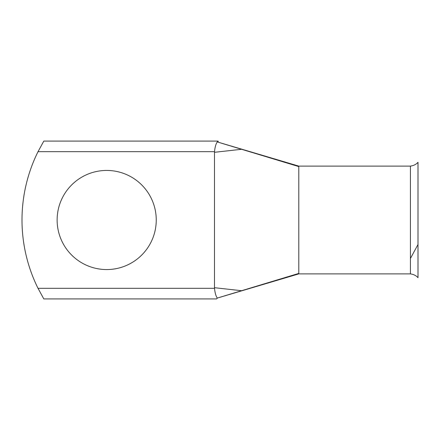<?xml version="1.0" encoding="UTF-8"?>
<svg xmlns="http://www.w3.org/2000/svg" width="440" height="440" viewBox="0 0 440 440"><rect width="100%" height="100%" fill="white"/><g stroke="black" fill="none" stroke-linecap="round" stroke-linejoin="round"><path stroke-width="0.66" d="M106.689 170.44A49.561 49.561 0 0 0 57.129 220A49.561 49.561 0 0 0 106.689 269.561A49.561 49.561 0 0 0 156.25 220A49.561 49.561 0 0 0 106.689 170.44M298.788 273.416L298.788 166.106L410.421 166.106C413.633 165.66 416.158 164.395 418 162.316L418 277.684C416.158 275.605 413.633 274.34 410.421 273.895L298.788 273.895L217.289 298.078C215.914 296.18 214.99 292.93 214.511 288.327L214.478 287.7L241.593 290.714L298.788 273.416L298.788 273.895M410.421 166.106L410.421 273.895M43.808 141.086L38.027 151.673L43.808 141.086L216.634 141.086M43.808 298.914L216.629 298.914L217.289 298.078L241.593 290.714M298.788 166.111L217.289 141.922L241.593 149.287L214.478 152.301L214.511 151.673C214.99 147.07 215.914 143.82 217.289 141.922C218.774 141.273 218.559 141.004 216.629 141.114M214.511 288.327L38.027 288.327L43.808 298.914L38.027 288.327A153.676 153.676 0 0 1 38.027 151.673L214.511 151.673M214.478 152.301L214.478 287.7M298.788 166.584L241.593 149.287M418 244.492L410.421 258.489"/></g></svg>
